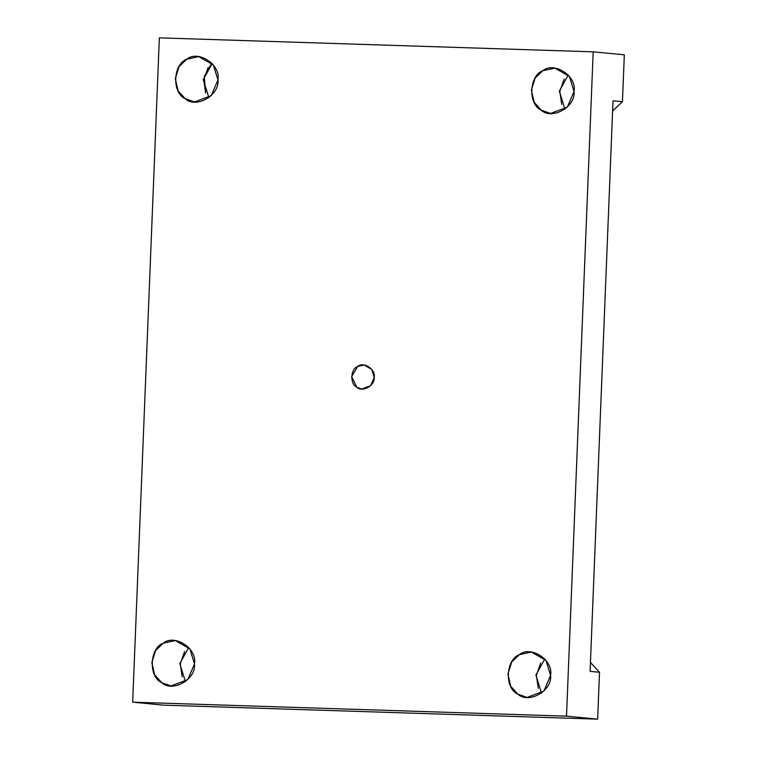 <?xml version="1.0" encoding="UTF-8"?>
<svg xmlns="http://www.w3.org/2000/svg" width="757" height="757" viewBox="0 0 757 757"><rect width="100%" height="100%" fill="white"/><g stroke="black" fill="none" stroke-linecap="round" stroke-linejoin="round"><path stroke-width="1.14" d="M613.009 100.804L590.091 671.364L613.009 100.804L622.443 101.703L624.326 54.826L593.185 51.836L159.358 37.85L132.674 702.174L159.358 37.85L593.185 51.836L624.326 54.826L622.443 101.703L613.009 100.804M561.722 104.438L559.82 91.342L564.154 79.069L559.82 91.342L561.722 104.438M568.27 74.971L559.347 91.124L564.977 109.235L559.347 91.124L568.27 74.971M574.024 91.455L569.472 76.457L554.881 68.083L542.835 70.704L535.161 78.047L531.386 90.083L534.187 102.318L541.255 110.144L550.528 113.455L567.343 107.134L574.024 91.455C575.973 106.737 551.891 120.467 541.255 110.144C527.866 104.475 529.029 75.492 542.835 70.704C554.275 61.099 577.194 76.343 574.024 91.455M208.071 67.581L203.728 79.864L205.63 92.95L204.267 76.533L211.818 63.096M212.178 63.493L203.255 79.636L208.885 97.748L203.255 79.636L212.178 63.493M217.931 79.968L213.379 64.97L198.788 56.595L186.752 59.226L179.068 66.569L175.302 78.596L178.094 90.84L185.162 98.656L194.435 101.968L211.25 95.656L217.931 79.968C219.88 95.25 195.808 108.98 185.162 98.656C171.773 92.988 172.937 64.014 186.752 59.226C198.192 49.612 221.101 64.856 217.931 79.968M182.182 676.909L180.27 663.823L184.613 651.54L180.27 663.823L182.182 676.909M188.72 647.453L179.797 663.596L185.437 681.707L179.797 663.596L188.72 647.453M194.473 663.936L189.931 648.938L175.34 640.554L163.294 643.185L155.611 650.528L151.845 662.555L154.636 674.799L161.705 682.625L170.978 685.937L187.802 679.616L194.473 663.936C196.423 679.209 172.35 692.939 161.705 682.625C148.325 676.947 149.489 647.973 163.294 643.185C174.735 633.571 197.643 648.815 194.473 663.936M538.274 688.397L536.363 675.301L540.706 663.028L536.363 675.301L538.274 688.397M544.813 658.931L535.89 675.083L541.52 693.194L535.89 675.083L544.813 658.931M550.566 675.414L546.015 660.416L531.433 652.042L519.387 654.663L511.704 662.015L507.938 674.042L510.729 686.277L517.797 694.103L527.071 697.415L543.895 691.094L550.566 675.414C552.515 690.696 528.443 704.426 517.797 694.103C504.408 688.435 505.572 659.461 519.387 654.663C530.827 645.059 553.736 660.303 550.566 675.414M374.213 377.374L371.81 369.425L364.089 364.997L357.711 366.388L351.645 376.645L356.869 387.262L361.78 389.022L370.684 385.673L374.213 377.374C375.245 385.455 362.499 392.732 356.869 387.262C349.781 384.263 350.396 368.924 357.711 366.388C363.767 361.297 375.898 369.369 374.213 377.374M163.815 705.164L132.674 702.174L163.815 705.164L597.642 719.15L566.51 716.16L132.674 702.174L566.51 716.16L593.185 51.836L566.51 716.16L597.642 719.15L599.525 672.273L590.091 671.364L599.525 672.273L590.451 662.451L599.525 672.273L597.642 719.15L163.815 705.164M612.602 110.919L622.443 101.703L612.602 110.919"/></g></svg>

